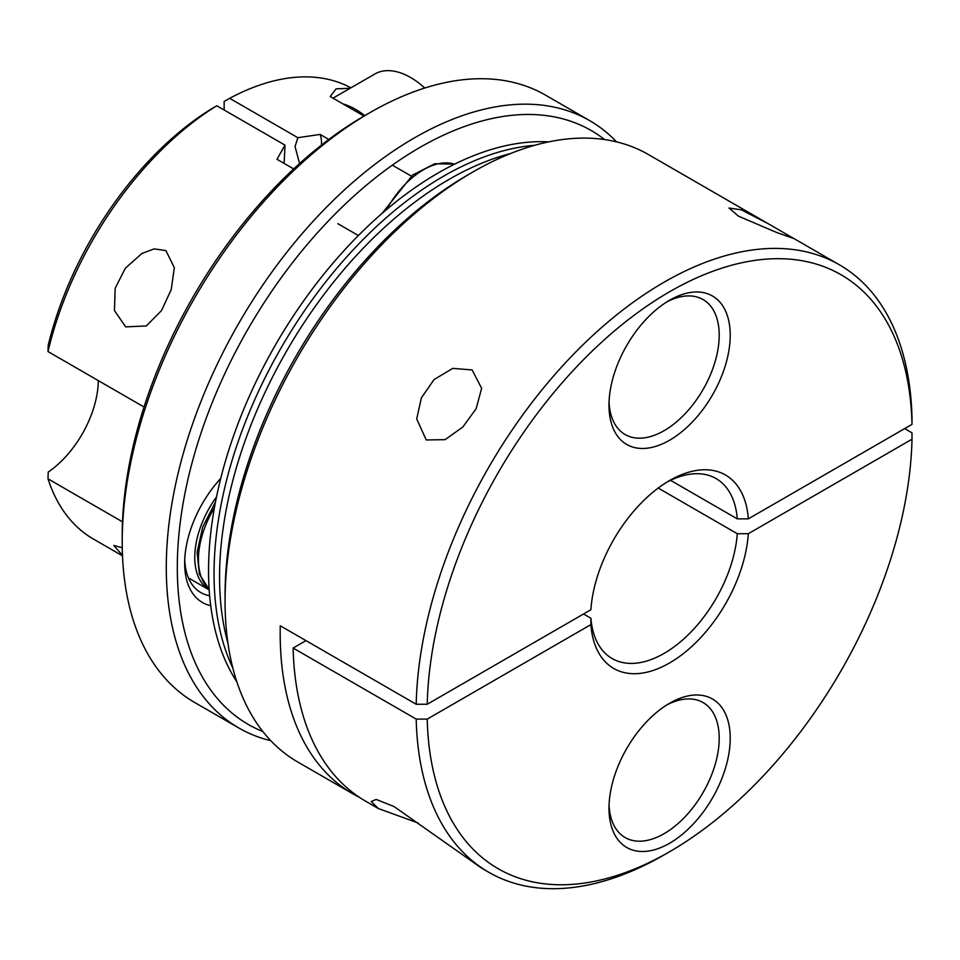 <?xml version="1.0" encoding="UTF-8"?>
<svg xmlns="http://www.w3.org/2000/svg" width="960" height="960" viewBox="0 0 960 960"><rect width="100%" height="100%" fill="white"/><g stroke="black" fill="none" stroke-linecap="round" stroke-linejoin="round"><path stroke-width="1.44" d="M209.16 589.884A71.436 41.244 -60 0 1 200.064 580.368A71.436 41.244 -60 0 1 216.48 496.944M510.612 153.528A324.732 187.488 120 0 0 449.172 179.328A324.732 187.488 120 0 0 227.928 643.14M534.636 145.32A324.732 187.488 120 0 0 443.664 176.148A324.732 187.488 120 0 0 232.836 668.052A324.732 187.488 120 0 1 443.664 176.148A324.732 187.488 120 0 1 534.636 145.32M548.652 141.888A324.732 187.488 120 0 0 438.156 172.968A324.732 187.488 120 0 0 236.88 681.9M738.492 216.168L728.988 208.032L741.324 209.832L768.096 223.632L793.932 238.608L776.628 232.464L738.492 216.168M225.072 601.428L225.072 595.068A342.912 197.976 -60 0 1 467.544 175.092A342.912 197.976 -60 0 1 467.544 175.08L473.052 171.9A350.7 202.476 120 0 0 225.072 601.428A350.7 202.476 120 0 0 297.708 761.976L352.812 793.788A350.7 202.476 120 0 0 359.364 797.304M426.216 439.956L416.7 418.896L421.392 397.872L434.016 379.596L452.784 368.364L472.14 369.948L481.644 388.332L476.124 408.744L462.852 426.996L445.104 439.656L426.216 439.956M418.116 822.996L378.312 808.512L371.244 801.516L376.176 799.44L394.068 806.556L481.62 868.152L488.748 872.268A350.7 202.476 -60 0 1 416.196 719.1L293.124 648.048A350.7 202.476 120 0 0 365.676 801.216L378.312 808.512M669.612 300.228L669.612 300.228A85.728 49.5 -60 0 1 730.224 335.232A85.728 49.5 -60 0 1 669.612 440.22A85.728 49.5 -60 0 1 608.988 405.228A85.728 49.5 -60 0 1 669.612 300.228L669.612 300.228M609.06 401.928A77.94 45 120 0 0 625.128 434.544A77.94 45 120 0 0 664.092 430.68A77.94 45 120 0 0 715.008 362.004A77.94 45 120 0 0 703.068 299.556A77.94 45 120 0 0 666.792 301.932M669.612 703.248L669.612 703.236A85.728 49.5 -60 0 1 730.224 738.24A85.728 49.5 -60 0 1 669.612 843.24A85.728 49.5 -60 0 1 608.988 808.236A85.728 49.5 -60 0 1 669.612 703.248A85.728 49.5 -60 0 1 669.612 703.236M609.06 804.936A77.94 45 120 0 0 625.128 837.552A77.94 45 120 0 0 664.092 833.688A77.94 45 120 0 0 715.008 765.012A77.94 45 120 0 0 703.068 702.564A77.94 45 120 0 0 666.792 704.952M352.812 793.788A350.7 202.476 120 0 1 280.26 625.776L416.196 704.256A350.7 202.476 -60 0 1 664.092 282.204A350.7 202.476 -60 0 1 839.448 264.828A350.7 202.476 -60 0 1 912 417.996L912 424.368A342.912 197.976 120 0 0 669.612 291.744A342.912 197.976 120 0 0 427.224 704.256L590.88 609.756A111.708 64.488 -60 0 1 669.612 480.528L669.612 480.528A111.708 64.488 -60 0 1 748.332 518.856L737.292 518.868L670.524 480.324M664.104 854.904L669.612 851.724A342.912 197.976 120 0 0 912 439.212L748.332 533.7A111.708 64.488 -60 0 1 669.612 662.94A111.708 64.488 -60 0 1 590.88 624.612L427.224 719.1A342.912 197.976 120 0 0 669.612 851.724L664.092 854.904A350.7 202.476 -60 0 1 664.104 854.904A350.7 202.476 -60 0 1 664.092 854.904A350.7 202.476 -60 0 1 488.748 872.268M904.656 428.604L912 432.852L912 439.212M583.56 613.992L590.904 618.24A103.908 60 120 0 0 612.144 658.548A103.908 60 120 0 0 664.092 653.4A103.908 60 120 0 0 737.292 533.712L658.212 488.064M737.292 518.868A103.908 60 120 0 0 716.052 478.56A103.908 60 120 0 0 666.804 482.208M768.096 223.632L648.408 154.536A350.7 202.476 120 0 0 473.052 171.9L467.544 175.092M590.904 618.24L590.88 624.612M748.332 533.7L737.292 533.712M427.224 719.1L416.196 719.1M305.976 640.62L293.124 648.048M912 424.368L748.332 518.856M427.224 704.256L416.196 704.256M333.012 98.148L374.88 73.98A71.436 41.244 60 0 1 424.752 88.032M343.044 103.944A71.436 41.244 60 0 1 364.74 115.656M122.208 542.04L122.208 535.68A342.912 197.976 -60 0 1 364.668 115.692L370.188 112.512A350.7 202.476 120 0 0 122.208 542.04A350.7 202.476 120 0 0 194.832 702.588L238.92 728.04A350.7 202.476 -60 0 1 166.284 567.492A350.7 202.476 -60 0 1 319.368 214.56A350.7 202.476 -60 0 1 589.62 120.6A350.7 202.476 -60 0 1 616.536 141.864M589.62 120.6L545.544 95.148A350.7 202.476 120 0 0 370.188 112.512M604.62 139.572A342.912 197.976 120 0 0 336.192 212.94A342.912 197.976 120 0 0 177.312 567.492A342.912 197.976 120 0 0 262.848 731.544M210.696 605.7A85.728 49.5 -60 0 1 184.656 563.244A85.728 49.5 -60 0 1 220.716 478.44M184.728 559.956A77.94 45 120 0 0 200.796 592.56A77.94 45 120 0 0 209.616 595.74M125.676 326.868L146.268 325.956L161.532 310.56L171.228 289.584L174.336 267.672L165.924 250.596L154.164 248.88L141.9 253.488L125.364 268.188L115.164 288.264L114.456 310.536L125.676 326.868M350.172 88.248L336.12 88.86L330.192 96.528L364.032 116.064M321.42 145.164A32.472 18.744 120 0 0 321.504 142.74A32.472 18.744 120 0 0 320.1 134.412L328.848 139.464M299.592 163.548L295.044 146.544L297.864 137.7L320.1 134.412M122.496 521.832L48 478.824A259.776 149.988 120 0 0 93.348 539.004L122.496 555.828M98.316 380.616A77.94 45 -60 0 1 48.204 472.08L48 478.824M48 351.564L48.204 345.336A251.988 145.488 -60 0 1 211.296 108.936L216.804 105.756A259.776 149.988 120 0 0 48 351.564L144.024 407.004M293.7 168.948L276.996 159.3L285 145.128L284.124 163.416M285 145.128L216.804 105.756M297.864 137.7L229.668 98.328L224.148 101.508L224.148 109.992M270.792 740.712A350.7 202.476 -60 0 1 238.92 728.04M350.916 87.816A259.776 149.988 120 0 0 229.668 98.328M122.256 547.728L113.796 545.46L122.472 555.372M214.404 507.768A71.436 41.244 120 0 0 209.124 589.248M454.536 164.184A71.436 41.244 120 0 0 415.188 175.344A71.436 41.244 120 0 0 386.604 209.496M188.472 577.944L209.16 589.896M209.124 589.344L199.392 574.2L197.1 552.348L202.752 526.968L215.472 501.984M382.14 213.312L412.62 175.068L434.7 163.728L454.62 164.148M839.448 264.828L793.236 238.152M392.34 165.156L411.3 176.1M337.848 223.68L358.38 235.536"/></g></svg>
